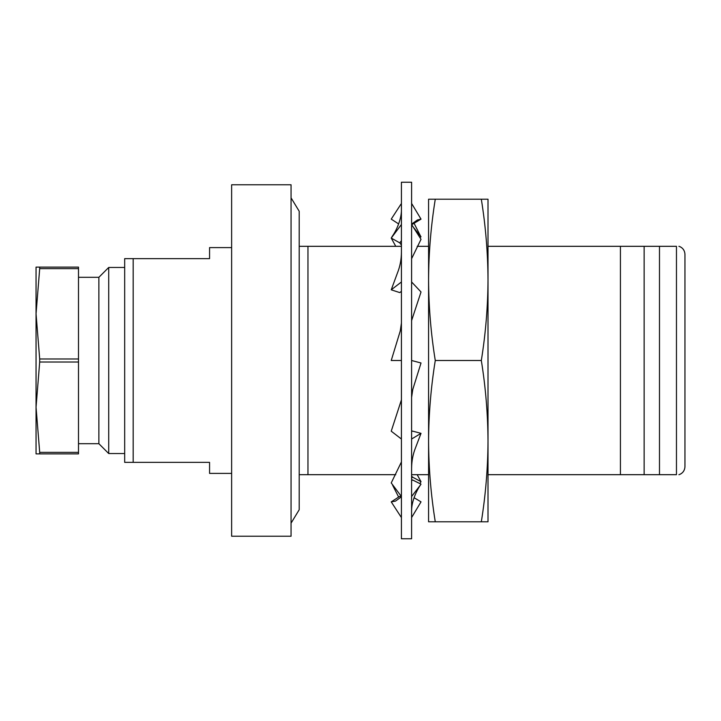 <?xml version="1.0" encoding="UTF-8"?>
<svg xmlns="http://www.w3.org/2000/svg" width="721" height="721" viewBox="0 0 721 721"><rect width="100%" height="100%" fill="white"/><g stroke="black" fill="none" stroke-linecap="round" stroke-linejoin="round"><path stroke-width="1.08" d="M411.601 538.767L411.601 182.233L401.417 182.233L401.417 538.767L411.601 538.767M401.417 496.814L395.505 501.104L391.233 501.879L399.767 496.327L401.255 496.985M411.601 510.72C411.556 502.05 416.071 491.208 420.622 484.773L411.601 496.508M411.601 480.97L412.403 479.88L421.019 484.17M391.233 501.879L401.417 517.561M411.601 468.551C411.628 461.098 412.971 454.077 415.638 447.489L421.019 433.339L411.601 439.026M401.417 496.508L391.233 482.935L401.417 461.945M411.601 431.573L412.403 431.068L421.019 433.339M411.601 397.424L412.772 389.502L421.019 362.987L411.601 360.5M401.417 439.026L391.233 431.185L401.417 399.885M411.601 320.62L421.019 291.969L411.601 281.974M401.417 360.5L391.233 360.5L400.254 330.993L401.417 323.071M411.601 258.704L421.019 239.318L411.601 224.492M401.417 291.32L399.767 292.591L391.233 289.815L397.406 273.07C400.047 266.509 401.39 259.506 401.417 252.071M391.233 289.815L401.417 281.974M411.601 224.069L417.45 219.95L421.019 219.13L411.817 203.791M401.417 240.679L399.767 242.869L391.233 238.065L392.594 235.83C396.604 230.098 401.426 219.112 401.417 210.126M411.664 224.006L412.403 224.285L421.019 219.13M395.766 246.321L391.233 238.065L401.417 224.492M413.908 227.899L421.019 236.83L419.892 237.389M398.641 223.943L391.233 219.121L401.011 204.079M399.767 242.869L401.417 245.077M417.171 474.679L421.019 481.682L419.892 483.611M411.601 475.977L412.403 477.041L421.019 481.682M411.601 478.356L412.403 477.041M414.061 497.706L421.019 501.87L411.601 517.552M391.233 482.935L398.767 492.975M481.322 360.5C485.648 333.616 487.874 306.74 488.009 279.856L488.009 441.144C487.874 414.26 485.648 387.384 481.322 360.5L435.268 360.5C430.942 387.384 428.707 414.26 428.58 441.144L428.58 441.144C428.707 468.028 430.942 494.912 435.268 521.788L428.58 521.788L428.58 279.856C428.707 306.74 430.942 333.616 435.268 360.5M481.322 521.788C485.648 494.912 487.874 468.028 488.009 441.144L488.009 521.788L435.268 521.788M78.499 277.306L98.867 277.306L98.867 443.694L108.718 453.536L124.679 453.536M98.867 277.306L108.718 267.464L108.718 453.536M78.499 268.636L78.499 267.121L39.691 267.121L39.691 268.636L78.499 268.636L78.499 358.986L39.691 358.986L36.05 313.806L36.05 407.194L39.691 362.014L78.499 362.014L78.499 452.364L39.691 452.364L39.691 453.879L78.499 453.879L78.499 452.364M39.691 358.986L39.691 362.014M78.499 358.986L78.499 362.014M231.639 247.6L209.568 247.6L209.568 258.632L133.169 258.632L133.169 462.368L209.568 462.368L209.568 473.4L231.639 473.4M231.639 360.5L231.639 536.226L291.059 536.226L291.059 184.774L231.639 184.774L231.639 360.5M299.206 246.321L307.957 246.321L307.957 474.679L299.206 474.679M307.957 246.321L307.957 474.679M488.009 246.321L659.481 246.321L659.481 474.679L488.009 474.679M659.481 246.321L676.46 246.321C680.282 246.321 680.282 246.321 676.46 246.321L676.46 474.679C680.282 474.679 680.282 474.679 676.46 474.679L659.481 474.679M678.894 246.321L679.11 246.321C682.787 247.754 684.734 250.448 684.95 254.387L684.95 466.613C684.734 470.552 682.787 473.246 679.11 474.679L678.894 474.679M133.169 258.632L124.679 258.632L124.679 462.368L133.169 462.368M620.43 246.321L620.43 474.679M308.038 246.321L401.417 246.321M417.171 246.321L428.58 246.321M428.58 474.679L411.601 474.679M395.766 474.679L308.038 474.679M644.141 246.321L644.141 474.679M39.691 267.121L36.05 267.121L36.05 313.806L39.691 268.636M39.691 452.364L36.05 407.194L36.05 453.879L39.691 453.879M428.58 199.212L435.268 199.212C430.942 226.088 428.707 252.972 428.58 279.856L428.58 199.212M481.322 199.212L488.009 199.212L488.009 279.838C487.874 252.972 485.648 226.088 481.322 199.212L435.268 199.212M291.059 523.149L299.206 509.738L299.206 211.262L291.059 197.851M420.622 236.227L414.061 223.294M398.641 497.057L392.594 485.17M78.499 443.694L98.867 443.694M108.718 267.464L124.679 267.464"/></g></svg>
